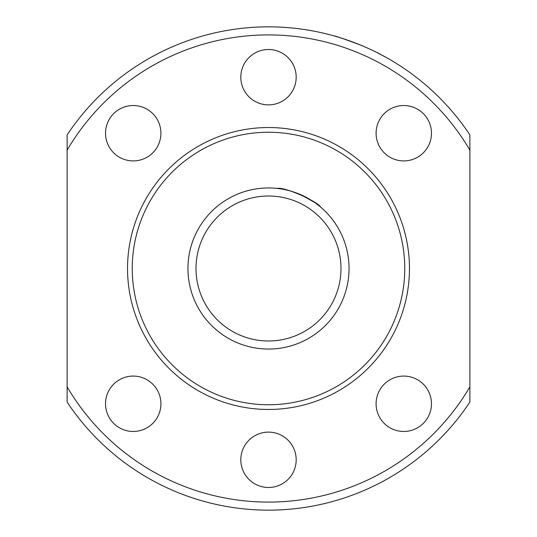 <?xml version="1.0" encoding="UTF-8"?>
<svg xmlns="http://www.w3.org/2000/svg" width="537" height="537" viewBox="0 0 537 537"><rect width="100%" height="100%" fill="white"/><g stroke="black" fill="none" stroke-linecap="round" stroke-linejoin="round"><path stroke-width="0.81" d="M196.005 268.5A72.495 72.495 0 0 0 304.748 331.282A72.495 72.495 0 0 0 304.748 205.718A72.495 72.495 0 0 0 196.005 268.5M187.95 268.5A80.55 80.55 0 0 0 308.775 338.256A80.55 80.55 0 0 0 308.775 198.744A80.55 80.55 0 0 0 187.95 268.5M345.956 39.597C358.729 44.047 370.087 48.887 380.021 54.123M382.613 55.492L384.606 56.566M386.217 57.459L375.88 52.022M360.085 44.88C344.002 38.892 335.303 35.892 333.987 35.892L337.162 36.811M339.404 37.489L343.975 38.939M105.534 133.223A27.689 27.689 0 0 0 147.071 157.207A27.689 27.689 0 0 0 147.071 109.246A27.689 27.689 0 0 0 105.534 133.223M376.088 403.777A27.689 27.689 0 0 0 417.618 427.754A27.689 27.689 0 0 0 417.618 379.793A27.689 27.689 0 0 0 376.088 403.777M376.088 133.223A27.689 27.689 0 0 0 417.618 157.207A27.689 27.689 0 0 0 417.618 109.246A27.689 27.689 0 0 0 376.088 133.223M105.534 403.777A27.689 27.689 0 0 0 147.071 427.754A27.689 27.689 0 0 0 147.071 379.793A27.689 27.689 0 0 0 105.534 403.777M240.811 77.194A27.689 27.689 0 0 0 282.341 101.171A27.689 27.689 0 0 0 282.341 53.217A27.689 27.689 0 0 0 240.811 77.194M240.811 459.806A27.689 27.689 0 0 0 282.341 483.783A27.689 27.689 0 0 0 282.341 435.829A27.689 27.689 0 0 0 240.811 459.806M469.875 386.882L469.875 402.079A241.65 241.65 0 0 1 67.125 402.079L67.125 386.882A233.595 233.595 0 0 0 469.875 386.882L469.875 150.118A233.595 233.595 0 0 0 67.125 150.118L67.125 134.921A241.65 241.65 0 0 1 469.875 134.921L469.875 150.118M320.703 207.154C319.891 205.429 312.89 201.12 299.7 194.24M279.079 188.648L274.964 188.212M276.938 188.393C285.919 186.795 318.669 202.395 320.32 206.832M67.125 150.118L67.125 386.882M127.538 268.5A140.963 140.963 0 0 0 338.981 390.58A140.963 140.963 0 0 0 338.981 146.42A140.963 140.963 0 0 0 127.538 268.5M132.236 268.5A136.264 136.264 0 0 0 336.632 386.506A136.264 136.264 0 0 0 336.632 150.494A136.264 136.264 0 0 0 132.236 268.5"/></g></svg>
